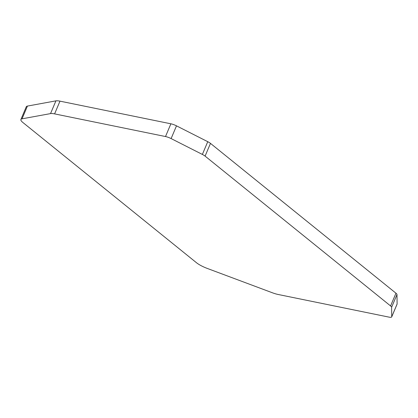 <?xml version="1.0" encoding="UTF-8"?>
<svg xmlns="http://www.w3.org/2000/svg" width="418" height="418" viewBox="0 0 418 418"><rect width="100%" height="100%" fill="white"/><g stroke="black" fill="none" stroke-linecap="round" stroke-linejoin="round"><path stroke-width="0.63" d="M397.1 304.038A6.474 1.557 22.9 0 1 397.069 304.2L391.687 316.938A6.474 1.557 22.9 0 1 389.085 317.137L278.174 294.486A12.953 3.109 22.9 0 1 272.311 292.746L207.234 268.413A12.953 3.109 22.9 0 1 196.444 262.697L22.901 122.516A12.953 3.109 22.9 0 1 20.9 119.501A12.953 3.109 22.9 0 1 22.044 118.822L50.536 113.602A12.953 3.109 -157.1 0 1 54.601 113.889L165.507 136.54A6.474 1.557 -157.1 0 1 171.114 138.583L202.369 154.43A6.474 1.557 22.9 0 1 205.092 156.118L390.579 305.945A6.474 1.557 22.9 0 1 391.609 307.287L396.99 294.549L397.1 304.038L391.718 316.776A6.474 1.557 22.9 0 1 391.687 316.938M20.9 119.501L26.282 106.762A12.953 3.109 22.9 0 1 27.426 106.083L55.918 100.863A12.953 3.109 -157.1 0 1 59.978 101.151L170.889 123.801A6.474 1.557 -157.1 0 1 176.495 125.844L207.751 141.692A6.474 1.557 22.9 0 1 210.473 143.379L395.961 293.206A6.474 1.557 22.9 0 1 396.99 294.549M391.718 316.776L391.609 307.287M205.092 156.118L210.473 143.379M202.369 154.43L207.751 141.692M390.579 305.945L395.961 293.206M176.495 125.844L171.114 138.583M170.889 123.801L165.507 136.54M55.918 100.863L50.536 113.602M59.978 101.151L54.601 113.889M22.044 118.822L27.426 106.083"/></g></svg>
